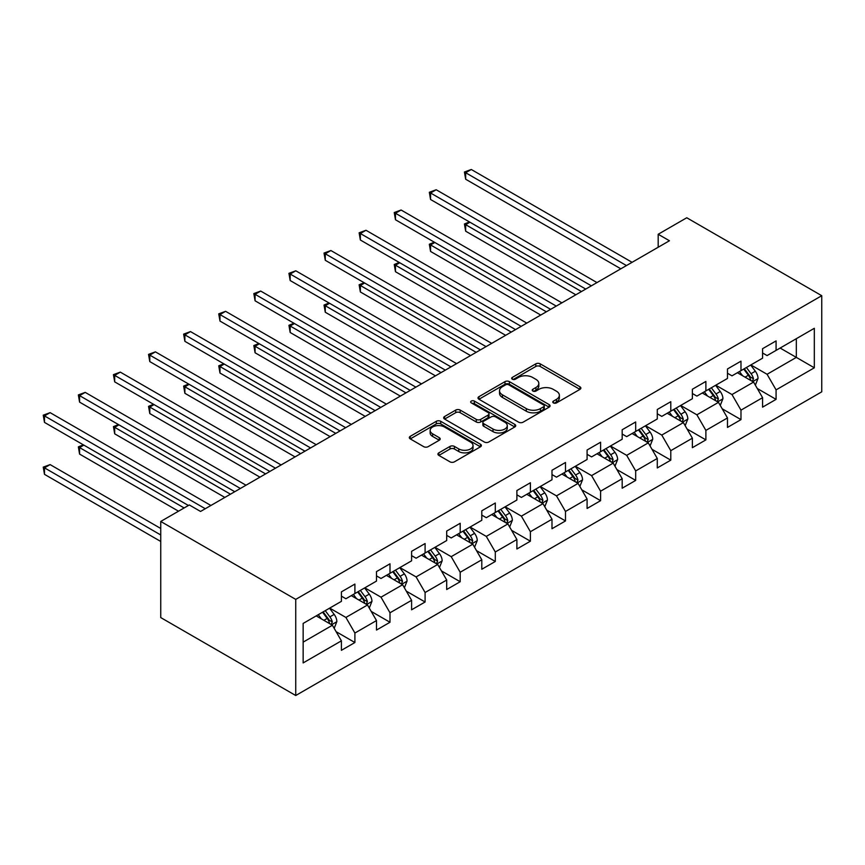 <?xml version="1.0" encoding="UTF-8"?>
<svg xmlns="http://www.w3.org/2000/svg" width="865" height="865" viewBox="0 0 865 865"><rect width="100%" height="100%" fill="white"/><g stroke="black" fill="none" stroke-linecap="round" stroke-linejoin="round"><path stroke-width="1.3" d="M553.405 402.906A2.184 1.265 0 0 0 556.498 402.906L579.961 389.358A3.125 1.806 0 0 0 580.869 388.082A3.125 1.806 0 0 0 579.961 386.806L540.203 363.851A3.125 1.806 0 0 0 535.792 363.851L512.329 377.4A2.184 1.265 0 0 0 511.691 378.297A2.184 1.265 0 0 0 512.329 379.184A2.184 1.265 0 0 0 515.421 379.184L518.459 377.432A9.991 5.774 0 0 1 532.591 377.432L535.9 379.346A9.991 5.774 0 0 1 538.83 383.422A9.991 5.774 0 0 1 535.9 387.509L532.862 389.261A2.184 1.265 0 0 0 532.224 390.147A2.184 1.265 0 0 0 532.862 391.045A2.184 1.265 0 0 0 535.954 391.045L538.992 389.293A9.991 5.774 0 0 1 553.124 389.293L556.444 391.207A9.991 5.774 0 0 1 559.363 395.283A9.991 5.774 0 0 1 556.444 399.36L553.405 401.111A2.184 1.265 0 0 0 552.767 402.009A2.184 1.265 0 0 0 553.405 402.906L553.405 401.111M438.847 452.849A3.125 1.806 0 0 0 437.928 454.125A3.125 1.806 0 0 0 438.847 455.401L449.995 461.834A3.125 1.806 0 0 0 454.417 461.834L480.475 446.794A3.125 1.806 0 0 0 481.383 445.518A3.125 1.806 0 0 0 480.475 444.242L440.718 421.298A3.125 1.806 0 0 0 436.306 421.298L410.248 436.338A3.125 1.806 0 0 0 409.329 437.614A3.125 1.806 0 0 0 410.248 438.89L423.72 446.664A3.125 1.806 0 0 0 428.132 446.664L439.279 440.231A3.125 1.806 0 0 0 440.199 438.955A3.125 1.806 0 0 0 439.279 437.679L432.608 433.819A8.358 4.822 0 0 1 430.154 430.413A8.358 4.822 0 0 1 435.311 425.958A8.358 4.822 0 0 1 444.415 426.996L470.592 442.112A8.358 4.822 0 0 1 473.036 445.518A8.358 4.822 0 0 1 467.879 449.973A8.358 4.822 0 0 1 458.774 448.924L454.417 446.416A3.125 1.806 0 0 0 449.995 446.416L438.847 452.849L438.847 455.401M821.75 295.7L686.756 217.764L658.189 234.264L669.434 240.751L200.561 511.453L189.316 504.965L160.739 521.454L295.733 599.391L821.75 295.7L821.75 391.823L295.733 695.514L295.733 599.391M518.676 422.185A3.125 1.806 0 0 0 523.098 422.185L549.156 407.145A3.125 1.806 0 0 0 550.064 405.869A3.125 1.806 0 0 0 549.156 404.593L509.399 381.638A3.125 1.806 0 0 0 504.987 381.638L478.929 396.689A3.125 1.806 0 0 0 478.01 397.965A3.125 1.806 0 0 0 478.929 399.241L518.676 422.185M472.182 403.371A2.184 1.265 0 0 1 474.398 403.685L474.398 401.09L514.816 424.412A3.125 1.806 0 0 1 515.724 425.688A3.125 1.806 0 0 1 514.816 426.964L488.757 442.015A3.125 1.806 0 0 1 484.335 442.015L444.588 419.06L444.588 416.508A3.125 1.806 0 0 0 443.669 417.784A3.125 1.806 0 0 0 444.588 419.06M444.588 416.508L455.736 410.075A3.125 1.806 0 0 1 460.158 410.075L476.28 419.384A3.125 1.806 0 0 0 480.691 419.384L488.087 415.114A3.125 1.806 0 0 0 489.006 413.838A3.125 1.806 0 0 0 488.087 412.562L471.306 402.874A2.184 1.265 0 0 1 470.668 401.976A2.184 1.265 0 0 1 472.02 400.809A2.184 1.265 0 0 1 474.398 401.09M336.117 631.677L354.899 642.522L354.899 633.039L376.502 620.573L376.502 630.055L389.996 622.259L389.996 612.777L411.599 600.31L411.599 609.793L425.093 601.997L425.093 592.514L446.697 580.037L446.697 589.519L460.191 581.734L460.191 572.252L481.794 559.774L481.794 569.257L495.299 561.471L495.299 551.989L516.892 539.511L516.892 548.994L530.396 541.198L530.396 531.716L551.989 519.249L551.989 528.731L565.494 520.935L565.494 511.453L587.086 498.986L587.086 508.469L600.591 500.673L600.591 491.19L622.184 478.723L622.184 488.206L635.688 480.41L635.688 470.928L657.281 458.461L657.281 467.943L670.786 460.148L670.786 450.665L692.378 438.198L692.378 447.681L705.883 439.885L705.883 430.402L727.476 417.936L727.476 427.418L740.981 419.622L740.981 410.14L762.573 397.673L762.573 407.156L776.078 399.36L776.078 389.877L814.322 367.798L814.322 328.3L796.33 338.691L796.33 357.396L814.322 367.798M354.899 642.522L341.405 650.318L341.405 640.835L303.15 662.914L303.15 623.427L341.405 601.348L341.405 591.865L354.899 584.07L354.899 593.552L376.502 581.085L376.502 571.603L389.996 563.807L389.996 573.29L411.599 560.812L411.599 551.329L425.093 543.544L425.093 553.027L446.697 540.549L446.697 531.067L460.191 523.282L460.191 532.764L481.794 520.287L481.794 510.804L495.299 503.008L495.299 512.491L516.892 500.024L516.892 490.542L530.396 482.746L530.396 492.228L551.989 479.761L551.989 470.279L565.494 462.483L565.494 471.966L587.086 459.499L587.086 450.016L600.591 442.22L600.591 451.703L622.184 439.236L622.184 429.754L635.688 421.958L635.688 431.44L657.281 418.974L657.281 409.491L670.786 401.695L670.786 411.178L692.378 398.711L692.378 389.228L705.883 381.433L705.883 390.915L727.476 378.448L727.476 368.966L740.981 361.17L740.981 370.653L762.573 358.175L762.573 348.692L776.078 340.907L776.078 350.39L814.322 328.3M351.298 595.628L367.506 604.981L345.903 617.448L329.706 608.095M341.405 596.147L345.903 598.742L354.899 593.552M345.903 617.448L354.899 633.039M367.506 604.981L376.502 620.573M386.396 575.366L402.603 584.718L381 597.185L364.803 587.832M376.502 575.885L381 578.48L389.996 573.29M381 597.185L389.996 612.777M402.603 584.718L411.599 600.31M421.493 555.103L437.701 564.456L416.097 576.923L399.9 567.57M411.599 555.622L416.097 558.217L425.093 553.027M416.097 576.923L425.093 592.514M437.701 564.456L446.697 580.037M456.601 534.84L472.798 544.193L451.195 556.66L434.998 547.307M446.697 535.359L451.195 537.954L460.191 532.764M451.195 556.66L460.191 572.252M472.798 544.193L481.794 559.774M491.698 514.578L507.896 523.931L486.292 536.397L470.095 527.044M481.794 515.097L486.292 517.692L495.299 512.491M486.292 536.397L495.299 551.989M507.896 523.931L516.892 539.511M526.796 494.315L542.993 503.668L521.39 516.135L505.192 506.782M516.892 494.834L521.39 497.429L530.396 492.228M521.39 516.135L530.396 531.716M542.993 503.668L551.989 519.249M561.893 474.042L578.09 483.394L556.487 495.872L540.29 486.519M551.989 474.571L556.487 477.166L565.494 471.966M556.487 495.872L565.494 511.453M578.09 483.394L587.086 498.986M596.991 453.779L613.188 463.132L591.584 475.609L575.387 466.257M587.086 454.298L591.584 456.904L600.591 451.703M591.584 475.609L600.591 491.19M613.188 463.132L622.184 478.723M632.088 433.516L648.285 442.869L626.682 455.347L610.485 445.994M622.184 434.035L626.682 436.641L635.688 431.44M626.682 455.347L635.688 470.928M648.285 442.869L657.281 458.461M667.185 413.254L683.382 422.607L661.779 435.073L645.582 425.721M657.281 413.773L661.779 416.379L670.786 411.178M661.779 435.073L670.786 450.665M683.382 422.607L692.378 438.198M702.283 392.991L718.48 402.344L696.887 414.811L680.679 405.458M692.378 393.51L696.887 396.105L705.883 390.915M696.887 414.811L705.883 430.402M718.48 402.344L727.476 417.936M737.38 372.729L753.577 382.081L731.985 394.548L715.777 385.195M727.476 373.248L731.985 375.843L740.981 370.653M731.985 394.548L740.981 410.14M753.577 382.081L762.573 397.673M780.122 348.044L796.33 357.396L767.082 374.286L750.874 364.933M762.573 352.985L767.082 355.58L776.078 350.39M767.082 374.286L776.078 389.877M160.739 521.454L160.739 617.578L295.733 695.514M658.189 234.264L658.189 247.249M303.15 642.133L332.409 625.244L316.201 615.891M332.409 625.244L341.405 640.835M757.297 388.515L776.078 399.36M722.188 408.777L740.981 419.622M687.091 429.04L705.883 439.885M651.994 449.303L670.786 460.148M616.896 469.565L635.688 480.41M581.799 489.828L600.591 500.673M546.702 510.091L565.494 520.935M511.604 530.353L530.396 541.198M476.507 550.616L495.299 561.471M441.41 570.889L460.191 581.734M406.312 591.152L425.093 601.997M371.215 611.414L389.996 622.259M554.281 403.209L556.444 401.966A9.991 5.774 0 0 0 559.363 397.878L559.363 395.283M538.83 383.422L538.83 386.028A9.991 5.774 0 0 1 535.9 390.104L533.737 391.348M579.918 389.38L540.203 366.457A3.125 1.806 0 0 0 535.792 366.457L513.205 379.497M549.113 407.166L509.399 384.244A3.125 1.806 0 0 0 504.987 384.244L478.972 399.262M543.631 406.755A2.184 1.265 0 0 0 544.269 405.869A2.184 1.265 0 0 0 543.631 404.971L508.739 384.828A2.184 1.265 0 0 0 505.647 384.828L502.446 386.677A9.991 5.774 0 0 0 499.516 390.753A9.991 5.774 0 0 0 502.446 394.84L526.298 408.604A9.991 5.774 0 0 0 540.43 408.604L543.631 406.755L543.631 409.361A2.184 1.265 0 0 0 544.269 408.464L544.269 405.869M499.516 390.753L499.516 393.359A9.991 5.774 0 0 0 502.446 397.435L502.446 394.84M543.631 409.361L540.43 411.21A9.991 5.774 0 0 1 526.298 411.21L502.446 397.435M444.632 419.082L455.736 412.67L455.736 410.075M489.006 413.838L489.006 416.433A3.125 1.806 0 0 1 488.087 417.709L480.691 421.979A3.125 1.806 0 0 1 476.28 421.979L460.158 412.67A3.125 1.806 0 0 0 455.736 412.67M474.398 403.685L514.772 426.996M493.007 429.04A8.358 4.822 0 0 0 502.111 430.089A8.358 4.822 0 0 0 507.268 425.623A8.358 4.822 0 0 0 504.814 422.217L495.602 416.898A3.125 1.806 0 0 0 491.179 416.898L483.784 421.168A3.125 1.806 0 0 0 482.865 422.444A3.125 1.806 0 0 0 483.784 423.72L493.007 429.04L493.007 431.635A8.358 4.822 0 0 0 502.111 432.684A8.358 4.822 0 0 0 507.268 428.229L507.268 425.623M482.865 422.444L482.865 425.039A3.125 1.806 0 0 0 483.784 426.315L483.784 423.72M493.007 431.635L483.784 426.315M473.036 445.518L473.036 448.113A8.358 4.822 0 0 1 467.879 452.568A8.358 4.822 0 0 1 458.774 451.53L454.417 449.011A3.125 1.806 0 0 0 449.995 449.011L438.879 455.423M430.154 430.413L430.154 433.008A8.358 4.822 0 0 0 432.608 436.414L432.608 433.819M439.279 437.679L439.279 440.231L432.608 436.414M480.432 446.816L440.718 423.893A3.125 1.806 0 0 0 436.306 423.893L410.291 438.912M755.361 385.163L758.032 378.416A8.434 4.866 -120 0 0 755.34 371.236L750.701 365.041M742.602 375.745L739.445 371.539M469.944 222.219L465.662 224.684L465.662 231.182L575.841 294.792M752.269 381.324L753.48 378.773A8.434 4.866 -120 0 0 751.069 373.702L746.419 367.506M744.311 368.728L749.458 375.605A4.293 2.476 60 0 1 750.247 376.913L753.48 378.773M743.727 369.063L748.366 375.269A8.434 4.866 60 0 1 750.777 380.341M465.662 231.182L464.429 223.97L581.464 291.548M464.429 223.97L469.446 221.937M626.465 265.566L465.662 172.73L471.284 169.486L632.088 262.322M620.832 268.81L465.662 179.228L465.662 172.73L464.429 172.016L471.284 169.486M465.662 179.228L464.429 172.016M720.253 405.425L722.935 398.679A8.434 4.866 -120 0 0 720.242 391.499L715.604 385.303M707.505 396.008L704.348 391.802M434.836 242.481L430.565 244.946L430.565 251.445L540.744 315.055M717.172 401.587L718.383 399.046A8.434 4.866 -120 0 0 715.971 393.964L711.322 387.769M709.213 388.99L714.36 395.867A4.293 2.476 60 0 1 715.15 397.176L718.383 399.046M708.63 389.326L713.268 395.532A8.434 4.866 60 0 1 715.679 400.603M430.565 251.445L429.332 244.233L546.366 311.811M429.332 244.233L434.349 242.2M685.156 425.688L687.837 418.941A8.434 4.866 -120 0 0 685.145 411.762L680.506 405.566M672.408 416.27L669.251 412.064M399.738 262.744L395.467 265.22L395.467 271.707L505.647 335.317M682.074 421.85L683.285 419.309A8.434 4.866 -120 0 0 680.874 414.238L676.225 408.031M674.116 409.253L679.263 416.13A4.293 2.476 60 0 1 680.052 417.438L683.285 419.309M673.532 409.588L678.171 415.795A8.434 4.866 60 0 1 680.582 420.866M395.467 271.707L394.235 264.495L511.269 332.074M394.235 264.495L399.252 262.463M591.368 285.828L430.565 192.992L436.187 189.749L596.991 282.585M585.735 289.072L430.565 199.491L430.565 192.992L429.332 192.279L436.187 189.749M430.565 199.491L429.332 192.279M556.26 306.091L395.467 213.255L401.09 210.011L561.893 302.847M550.637 309.335L395.467 219.753L395.467 213.255L394.235 212.541L401.09 210.011M395.467 219.753L394.235 212.541M650.058 445.951L652.74 439.204A8.434 4.866 -120 0 0 650.048 432.024L645.409 425.829M637.31 436.533L634.153 432.327M364.641 283.006L360.37 285.482L360.37 291.97L470.549 355.58M646.977 442.123L648.188 439.571A8.434 4.866 -120 0 0 645.777 434.5L641.127 428.294M639.019 429.516L644.166 436.393A4.293 2.476 60 0 1 644.955 437.701L648.188 439.571M638.435 429.862L643.073 436.057A8.434 4.866 60 0 1 645.485 441.128M360.37 291.97L359.126 284.769L476.172 352.336M359.126 284.769L364.154 282.725M614.961 466.213L617.642 459.477A8.434 4.866 -120 0 0 614.95 452.298L610.312 446.091M602.213 456.796L599.056 452.59M329.543 303.269L325.272 305.745L325.272 312.233L435.441 375.843M611.879 462.386L613.09 459.834A8.434 4.866 -120 0 0 610.679 454.763L606.03 448.557M603.921 449.778L609.068 456.655A4.293 2.476 60 0 1 609.847 457.963L613.09 459.834M603.327 450.124L607.976 456.32A8.434 4.866 60 0 1 610.387 461.391M325.272 312.233L324.029 305.031L441.074 372.599M324.029 305.031L329.057 302.988M579.864 486.476L582.545 479.74A8.434 4.866 -120 0 0 579.853 472.56L575.203 466.354M567.116 477.058L563.958 472.852M294.446 323.542L290.175 326.008L290.175 332.495L400.344 396.105M576.782 482.648L577.993 480.097A8.434 4.866 -120 0 0 575.582 475.026L570.932 468.83M568.824 470.041L573.971 476.918A4.293 2.476 60 0 1 574.749 478.226L577.993 480.097M568.229 470.387L572.879 476.583A8.434 4.866 60 0 1 575.29 481.654M290.175 332.495L288.932 325.294L405.977 392.861M288.932 325.294L293.949 323.25M521.163 326.354L360.37 233.518L365.992 230.274L526.796 323.11M515.54 329.608L360.37 240.016L360.37 233.518L359.126 232.804L365.992 230.274M360.37 240.016L359.126 232.804M486.065 346.616L325.272 253.78L330.895 250.536L491.698 343.373M480.443 349.871L325.272 260.279L325.272 253.78L324.029 253.067L330.895 250.536M325.272 260.279L324.029 253.067M450.968 366.879L290.175 274.043L295.798 270.799L456.601 363.635M445.345 370.134L290.175 280.541L290.175 274.043L288.932 273.329L295.798 270.799M290.175 280.541L288.932 273.329M544.766 506.739L547.448 500.002A8.434 4.866 -120 0 0 544.755 492.823L540.106 486.617M532.018 497.321L528.861 493.115M259.349 343.805L255.078 346.27L255.078 352.769L365.246 416.379M541.685 502.911L542.896 500.359A8.434 4.866 -120 0 0 540.484 495.288L535.835 489.093M533.727 490.304L538.873 497.18A4.293 2.476 60 0 1 539.652 498.489L542.896 500.359M533.132 490.65L537.781 496.845A8.434 4.866 60 0 1 540.192 501.916M255.078 352.769L253.834 345.557L370.88 413.124M253.834 345.557L258.851 343.513M415.87 387.142L255.078 294.305L260.7 291.062L421.493 383.898M410.248 390.396L255.078 300.804L255.078 294.305L253.834 293.592L260.7 291.062M255.078 300.804L253.834 293.592M509.669 527.001L512.35 520.265A8.434 4.866 -120 0 0 509.658 513.086L505.009 506.879M496.921 517.594L493.764 513.378M224.251 364.068L219.98 366.533L219.98 373.031L330.149 436.641M506.587 523.174L507.798 520.622A8.434 4.866 -120 0 0 505.376 515.551L500.738 509.355M498.629 510.577L503.776 517.454A4.293 2.476 60 0 1 504.555 518.751L507.798 520.622M498.035 510.912L502.684 517.108A8.434 4.866 60 0 1 505.095 522.179M219.98 373.031L218.737 365.819L335.782 433.387M218.737 365.819L223.754 363.776M380.773 407.415L219.98 314.579L225.603 311.324L386.396 404.16M375.15 410.659L219.98 321.066L219.98 314.579L218.737 313.854L225.603 311.324M219.98 321.066L218.737 313.854M474.571 547.264L477.253 540.528A8.434 4.866 -120 0 0 474.561 533.348L469.911 527.153M461.824 537.857L458.666 533.64M189.154 384.33L184.883 386.796L184.883 393.294L295.052 456.904M471.49 543.436L472.701 540.885A8.434 4.866 -120 0 0 470.279 535.813L465.64 529.618M463.532 530.84L468.679 537.716A4.293 2.476 60 0 1 469.457 539.014L472.701 540.885M462.937 531.175L467.587 537.37A8.434 4.866 60 0 1 469.998 542.442M184.883 393.294L183.639 386.082L300.674 453.649M183.639 386.082L188.656 384.038M345.676 427.678L184.883 334.841L190.505 331.587L351.298 424.423M340.053 430.921L184.883 341.329L184.883 334.841L183.639 334.128L190.505 331.587M184.883 341.329L183.639 334.128M439.474 567.537L442.156 560.79A8.434 4.866 -120 0 0 439.463 553.611L434.814 547.415M426.726 558.12L423.569 553.903M154.056 404.593L149.786 407.058L149.786 413.557L259.954 477.166M436.393 563.699L437.604 561.147A8.434 4.866 -120 0 0 435.182 556.076L430.543 549.88M428.435 551.102L433.581 557.979A4.293 2.476 60 0 1 434.36 559.277L437.604 561.147M427.84 551.438L432.489 557.633A8.434 4.866 60 0 1 434.9 562.704M149.786 413.557L148.542 406.345L265.577 473.912M148.542 406.345L153.559 404.301M310.578 447.94L149.786 355.104L155.408 351.85L316.201 444.686M304.956 451.184L149.786 361.592L149.786 355.104L148.542 354.391L155.408 351.85M149.786 361.592L148.542 354.391M404.377 587.8L407.058 581.053A8.434 4.866 -120 0 0 404.366 573.873L399.716 567.678M391.629 578.382L388.471 574.165M118.959 424.856L114.688 427.321L114.688 433.819L224.857 497.429M401.295 583.962L402.506 581.41A8.434 4.866 -120 0 0 400.084 576.339L395.446 570.143M393.326 571.365L398.484 578.242A4.293 2.476 60 0 1 399.262 579.539L402.506 581.41M392.742 571.7L397.392 577.896A8.434 4.866 60 0 1 399.803 582.978M114.688 433.819L113.445 426.607L230.479 494.185M113.445 426.607L118.462 424.574M275.481 468.203L114.688 375.367L120.311 372.123L281.103 464.948M269.858 471.447L114.688 381.865L114.688 375.367L113.445 374.653L120.311 372.123M114.688 381.865L113.445 374.653M369.279 608.063L371.95 601.316A8.434 4.866 -120 0 0 369.269 594.136L364.619 587.941M356.521 598.645L353.374 594.439M83.862 445.118L79.58 447.583L79.58 454.082L178.514 511.193M366.198 604.224L367.398 601.672A8.434 4.866 -120 0 0 364.987 596.601L360.348 590.406M358.229 591.628L363.387 598.504A4.293 2.476 60 0 1 364.165 599.813L367.398 601.672M357.645 591.963L362.294 598.169A8.434 4.866 60 0 1 364.706 603.24M79.58 454.082L78.347 446.87L184.137 507.95M78.347 446.87L83.364 444.837M240.383 488.466L79.58 395.629L85.213 392.386L246.006 485.222M234.761 491.709L79.58 402.128L79.58 395.629L78.347 394.916L85.213 392.386M79.58 402.128L78.347 394.916M334.182 628.325L336.853 621.578A8.434 4.866 -120 0 0 334.171 614.399L329.522 608.203M321.423 618.908L318.277 614.701M160.739 528.472L50.116 464.602L44.483 467.846L44.483 474.344L160.739 541.458M331.1 624.487L332.301 621.946A8.434 4.866 -120 0 0 329.889 616.875L325.251 610.668M323.132 611.89L328.289 618.767A4.293 2.476 60 0 1 329.068 620.075L332.301 621.946M322.548 612.225L327.197 618.432A8.434 4.866 60 0 1 329.608 623.503M44.483 474.344L43.25 467.132L160.739 534.97M43.25 467.132L50.116 464.602M205.286 508.728L44.483 415.892L50.116 412.648L210.909 505.484M188.408 505.484L44.483 422.39L44.483 415.892L43.25 415.178L50.116 412.648M44.483 422.39L43.25 415.178M556.444 401.966L556.444 399.36M532.862 391.045L532.862 389.261M535.9 390.104L535.9 387.509M512.329 379.184L512.329 377.4M535.792 366.457L535.792 363.851M540.203 366.457L540.203 363.851M579.961 389.358L579.961 386.806M478.929 399.241L478.929 396.689M504.987 384.244L504.987 381.638M509.399 384.244L509.399 381.638M549.156 407.145L549.156 404.593M526.298 411.21L526.298 408.604M540.43 411.21L540.43 408.604M460.158 412.67L460.158 410.075M476.28 421.979L476.28 419.384M480.691 421.979L480.691 419.384M488.087 417.709L488.087 415.114M514.816 426.964L514.816 424.412M449.995 449.011L449.995 446.416M454.417 449.011L454.417 446.416M458.774 451.53L458.774 448.924M410.248 438.89L410.248 436.338M436.306 423.893L436.306 421.298M440.718 423.893L440.718 421.298M480.475 446.794L480.475 444.242M752.745 381.606L757.978 378.578M751.069 373.702L755.34 371.236M745.068 377.172L748.366 375.269M717.647 401.868L722.88 398.841M715.971 393.964L720.242 391.499M709.97 397.435L713.268 395.532M682.55 422.131L687.783 419.103M680.874 414.238L685.145 411.762M674.873 417.698L678.171 415.795M647.452 442.393L652.686 439.377M645.777 434.5L650.048 432.024M639.776 437.96L643.073 436.057M612.355 462.656L617.588 459.639M610.679 454.763L614.95 452.298M604.678 458.223L607.976 456.32M577.258 482.919L582.491 479.902M575.582 475.026L579.853 472.56M569.581 478.486L572.879 476.583M542.16 503.181L547.394 500.165M540.484 495.288L544.755 492.823M534.484 498.748L537.781 496.845M507.063 523.444L512.296 520.427M505.376 515.551L509.658 513.086M499.386 519.011L502.684 517.108M471.966 543.707L477.199 540.69M470.279 535.813L474.561 533.348M464.289 539.273L467.587 537.37M436.868 563.969L442.091 560.952M435.182 556.076L439.463 553.611M429.191 559.536L432.489 557.633M401.771 584.232L406.993 581.215M400.084 576.339L404.366 573.873M394.094 579.81L397.392 577.896M366.674 604.505L371.896 601.478M364.987 596.601L369.269 594.136M358.997 600.072L362.294 598.169M331.576 624.768L336.799 621.74M329.889 616.875L334.171 614.399M323.899 620.335L327.197 618.432"/></g></svg>
